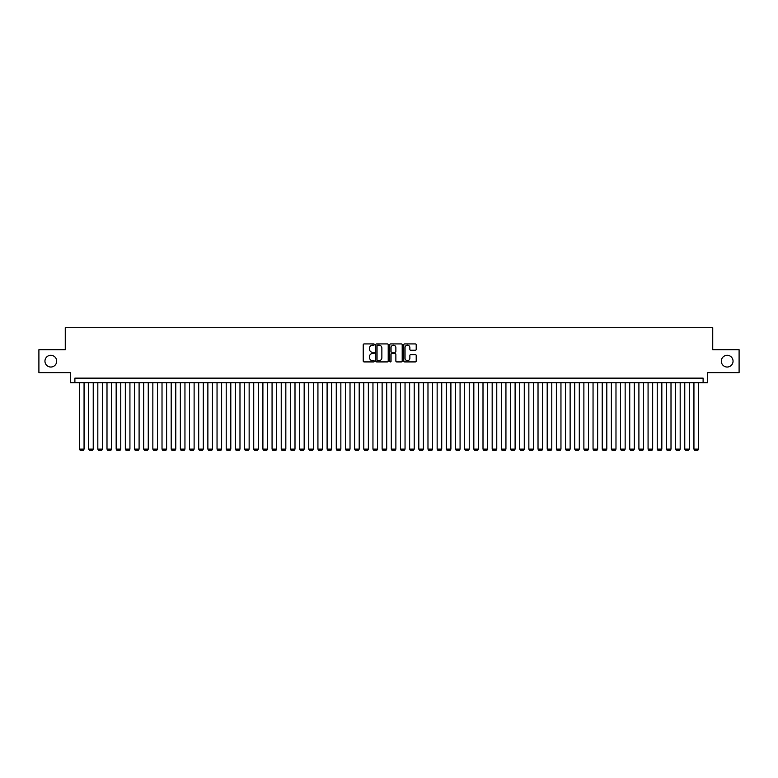 <?xml version="1.0" encoding="UTF-8"?>
<svg xmlns="http://www.w3.org/2000/svg" width="778" height="778" viewBox="0 0 778 778"><rect width="100%" height="100%" fill="white"/><g stroke="black" fill="none" stroke-linecap="round" stroke-linejoin="round"><path stroke-width="1.17" d="M374.325 344.537A0.632 0.632 0 0 0 373.693 343.915L364.133 343.915A0.904 0.904 0 0 0 363.229 344.81L363.229 361.011A0.904 0.904 0 0 0 364.133 361.916L373.693 361.916A0.632 0.632 0 0 0 374.325 361.284A0.632 0.632 0 0 0 373.693 360.652L372.458 360.652A2.879 2.879 0 0 1 369.579 357.773L369.579 356.421A2.879 2.879 0 0 1 372.458 353.543L373.693 353.543A0.632 0.632 0 0 0 374.325 352.911A0.632 0.632 0 0 0 373.693 352.278L372.458 352.278A2.879 2.879 0 0 1 369.579 349.4L369.579 348.048A2.879 2.879 0 0 1 372.458 345.169L373.693 345.169A0.632 0.632 0 0 0 374.325 344.537M721.313 361.167A5.874 5.874 0 0 0 727.177 367.031A5.874 5.874 0 0 0 733.051 361.167A5.874 5.874 0 0 0 727.177 355.293A5.874 5.874 0 0 0 721.313 361.167M44.949 361.167A5.874 5.874 0 0 0 50.823 367.031A5.874 5.874 0 0 0 56.687 361.167A5.874 5.874 0 0 0 50.823 355.293A5.874 5.874 0 0 0 44.949 361.167M415.306 350.256A0.904 0.904 0 0 0 416.211 349.361L416.211 344.81A0.904 0.904 0 0 0 415.306 343.915L404.686 343.915A0.904 0.904 0 0 0 403.782 344.81L403.782 361.011A0.904 0.904 0 0 0 404.686 361.916L415.306 361.916A0.904 0.904 0 0 0 416.211 361.011L416.211 355.527A0.904 0.904 0 0 0 415.306 354.622L410.765 354.622A0.904 0.904 0 0 0 409.86 355.527L409.86 358.25A2.412 2.412 0 0 1 407.458 360.652A2.412 2.412 0 0 1 405.046 358.25L405.046 347.581A2.412 2.412 0 0 1 407.458 345.169A2.412 2.412 0 0 1 409.86 347.581L409.86 349.361A0.904 0.904 0 0 0 410.765 350.256L415.306 350.256M703.108 382.718L707.688 382.718L707.688 372.633L739.1 372.633L739.1 349.701L712.736 349.701L712.736 327.694L65.264 327.694L65.264 349.701L38.9 349.701L38.9 372.633L70.312 372.633L70.312 382.718L703.108 382.718L703.108 378.137L74.892 378.137L74.892 382.718M388.212 344.81A0.904 0.904 0 0 0 387.308 343.915L376.688 343.915A0.904 0.904 0 0 0 375.793 344.81L375.793 361.011A0.904 0.904 0 0 0 376.688 361.916L387.308 361.916A0.904 0.904 0 0 0 388.212 361.011L388.212 344.81M390.692 343.915L401.312 343.915A0.904 0.904 0 0 1 402.207 344.81L402.207 361.011A0.904 0.904 0 0 1 401.312 361.916L396.761 361.916A0.904 0.904 0 0 1 395.866 361.011L395.866 354.447A0.904 0.904 0 0 0 394.961 353.543L391.947 353.543A0.904 0.904 0 0 0 391.052 354.447L391.052 361.284A0.632 0.632 0 0 1 390.42 361.916A0.632 0.632 0 0 1 389.788 361.284L389.788 344.81A0.904 0.904 0 0 1 390.692 343.915M377.68 345.169A0.632 0.632 0 0 0 377.048 345.802L377.048 360.019A0.632 0.632 0 0 0 377.68 360.652L378.983 360.652A2.879 2.879 0 0 0 381.862 357.773L381.862 348.048A2.879 2.879 0 0 0 378.983 345.169L377.68 345.169M395.866 347.62A2.412 2.412 0 0 0 393.454 345.218A2.412 2.412 0 0 0 391.052 347.62L391.052 351.384A0.904 0.904 0 0 0 391.947 352.278L394.961 352.278A0.904 0.904 0 0 0 395.866 351.384L395.866 347.62M84.063 382.718L84.063 449.12L79.482 449.12L79.482 382.718M84.063 449.12L83.382 450.306L80.173 450.306L79.482 449.12M93.234 382.718L93.234 449.12L88.653 449.12L88.653 382.718M93.234 449.12L92.553 450.306L89.344 450.306L88.653 449.12M102.404 382.718L102.404 449.12L97.824 449.12L97.824 382.718M102.404 449.12L101.724 450.306L98.514 450.306L97.824 449.12M111.575 382.718L111.575 449.12L106.994 449.12L106.994 382.718M111.575 449.12L110.894 450.306L107.685 450.306L106.994 449.12M120.755 382.718L120.755 449.12L116.165 449.12L116.165 382.718M120.755 449.12L120.065 450.306L116.856 450.306L116.165 449.12M129.926 382.718L129.926 449.12L125.336 449.12L125.336 382.718M129.926 449.12L129.236 450.306L126.026 450.306L125.336 449.12M139.097 382.718L139.097 449.12L134.506 449.12L134.506 382.718M139.097 449.12L138.406 450.306L135.197 450.306L134.506 449.12M148.267 382.718L148.267 449.12L143.677 449.12L143.677 382.718M148.267 449.12L147.577 450.306L144.368 450.306L143.677 449.12M157.438 382.718L157.438 449.12L152.848 449.12L152.848 382.718M157.438 449.12L156.748 450.306L153.538 450.306L152.848 449.12M166.609 382.718L166.609 449.12L162.018 449.12L162.018 382.718M166.609 449.12L165.918 450.306L162.709 450.306L162.018 449.12M175.779 382.718L175.779 449.12L171.189 449.12L171.189 382.718M175.779 449.12L175.089 450.306L171.88 450.306L171.189 449.12M184.95 382.718L184.95 449.12L180.36 449.12L180.36 382.718M184.95 449.12L184.26 450.306L181.05 450.306L180.36 449.12M194.121 382.718L194.121 449.12L189.531 449.12L189.531 382.718M194.121 449.12L193.43 450.306L190.221 450.306L189.531 449.12M203.291 382.718L203.291 449.12L198.701 449.12L198.701 382.718M203.291 449.12L202.601 450.306L199.392 450.306L198.701 449.12M212.462 382.718L212.462 449.12L207.872 449.12L207.872 382.718M212.462 449.12L211.772 450.306L208.562 450.306L207.872 449.12M221.633 382.718L221.633 449.12L217.043 449.12L217.043 382.718M221.633 449.12L220.942 450.306L217.733 450.306L217.043 449.12M230.803 382.718L230.803 449.12L226.213 449.12L226.213 382.718M230.803 449.12L230.113 450.306L226.904 450.306L226.213 449.12M239.974 382.718L239.974 449.12L235.384 449.12L235.384 382.718M239.974 449.12L239.284 450.306L236.074 450.306L235.384 449.12M249.145 382.718L249.145 449.12L244.555 449.12L244.555 382.718M249.145 449.12L248.454 450.306L245.245 450.306L244.555 449.12M258.315 382.718L258.315 449.12L253.725 449.12L253.725 382.718M258.315 449.12L257.625 450.306L254.416 450.306L253.725 449.12M267.486 382.718L267.486 449.12L262.896 449.12L262.896 382.718M267.486 449.12L266.796 450.306L263.586 450.306L262.896 449.12M276.657 382.718L276.657 449.12L272.067 449.12L272.067 382.718M276.657 449.12L275.966 450.306L272.757 450.306L272.067 449.12M285.827 382.718L285.827 449.12L281.237 449.12L281.237 382.718M285.827 449.12L285.137 450.306L281.928 450.306L281.237 449.12M294.998 382.718L294.998 449.12L290.408 449.12L290.408 382.718M294.998 449.12L294.308 450.306L291.098 450.306L290.408 449.12M304.169 382.718L304.169 449.12L299.588 449.12L299.588 382.718M304.169 449.12L303.478 450.306L300.269 450.306L299.588 449.12M313.339 382.718L313.339 449.12L308.759 449.12L308.759 382.718M313.339 449.12L312.649 450.306L309.44 450.306L308.759 449.12M322.51 382.718L322.51 449.12L317.93 449.12L317.93 382.718M322.51 449.12L321.82 450.306L318.61 450.306L317.93 449.12M331.681 382.718L331.681 449.12L327.1 449.12L327.1 382.718M331.681 449.12L330.99 450.306L327.781 450.306L327.1 449.12M340.852 382.718L340.852 449.12L336.271 449.12L336.271 382.718M340.852 449.12L340.161 450.306L336.952 450.306L336.271 449.12M350.022 382.718L350.022 449.12L345.442 449.12L345.442 382.718M350.022 449.12L349.332 450.306L346.122 450.306L345.442 449.12M359.193 382.718L359.193 449.12L354.612 449.12L354.612 382.718M359.193 449.12L358.502 450.306L355.293 450.306L354.612 449.12M368.364 382.718L368.364 449.12L363.783 449.12L363.783 382.718M368.364 449.12L367.673 450.306L364.464 450.306L363.783 449.12M377.534 382.718L377.534 449.12L372.954 449.12L372.954 382.718M377.534 449.12L376.844 450.306L373.635 450.306L372.954 449.12M386.705 382.718L386.705 449.12L382.124 449.12L382.124 382.718M386.705 449.12L386.024 450.306L382.805 450.306L382.124 449.12M395.876 382.718L395.876 449.12L391.295 449.12L391.295 382.718M395.876 449.12L395.195 450.306L391.976 450.306L391.295 449.12M405.046 382.718L405.046 449.12L400.466 449.12L400.466 382.718M405.046 449.12L404.365 450.306L401.156 450.306L400.466 449.12M414.217 382.718L414.217 449.12L409.636 449.12L409.636 382.718M414.217 449.12L413.536 450.306L410.327 450.306L409.636 449.12M423.388 382.718L423.388 449.12L418.807 449.12L418.807 382.718M423.388 449.12L422.707 450.306L419.498 450.306L418.807 449.12M432.558 382.718L432.558 449.12L427.978 449.12L427.978 382.718M432.558 449.12L431.878 450.306L428.668 450.306L427.978 449.12M441.729 382.718L441.729 449.12L437.148 449.12L437.148 382.718M441.729 449.12L441.048 450.306L437.839 450.306L437.148 449.12M450.9 382.718L450.9 449.12L446.319 449.12L446.319 382.718M450.9 449.12L450.219 450.306L447.01 450.306L446.319 449.12M460.07 382.718L460.07 449.12L455.49 449.12L455.49 382.718M460.07 449.12L459.39 450.306L456.18 450.306L455.49 449.12M469.241 382.718L469.241 449.12L464.661 449.12L464.661 382.718M469.241 449.12L468.56 450.306L465.351 450.306L464.661 449.12M478.412 382.718L478.412 449.12L473.831 449.12L473.831 382.718M478.412 449.12L477.731 450.306L474.522 450.306L473.831 449.12M487.592 382.718L487.592 449.12L483.002 449.12L483.002 382.718M487.592 449.12L486.902 450.306L483.692 450.306L483.002 449.12M496.763 382.718L496.763 449.12L492.173 449.12L492.173 382.718M496.763 449.12L496.072 450.306L492.863 450.306L492.173 449.12M505.933 382.718L505.933 449.12L501.343 449.12L501.343 382.718M505.933 449.12L505.243 450.306L502.034 450.306L501.343 449.12M515.104 382.718L515.104 449.12L510.514 449.12L510.514 382.718M515.104 449.12L514.414 450.306L511.204 450.306L510.514 449.12M524.275 382.718L524.275 449.12L519.685 449.12L519.685 382.718M524.275 449.12L523.584 450.306L520.375 450.306L519.685 449.12M533.445 382.718L533.445 449.12L528.855 449.12L528.855 382.718M533.445 449.12L532.755 450.306L529.546 450.306L528.855 449.12M542.616 382.718L542.616 449.12L538.026 449.12L538.026 382.718M542.616 449.12L541.926 450.306L538.716 450.306L538.026 449.12M551.787 382.718L551.787 449.12L547.197 449.12L547.197 382.718M551.787 449.12L551.096 450.306L547.887 450.306L547.197 449.12M560.957 382.718L560.957 449.12L556.367 449.12L556.367 382.718M560.957 449.12L560.267 450.306L557.058 450.306L556.367 449.12M570.128 382.718L570.128 449.12L565.538 449.12L565.538 382.718M570.128 449.12L569.438 450.306L566.228 450.306L565.538 449.12M579.299 382.718L579.299 449.12L574.709 449.12L574.709 382.718M579.299 449.12L578.608 450.306L575.399 450.306L574.709 449.12M588.469 382.718L588.469 449.12L583.879 449.12L583.879 382.718M588.469 449.12L587.779 450.306L584.57 450.306L583.879 449.12M597.64 382.718L597.64 449.12L593.05 449.12L593.05 382.718M597.64 449.12L596.95 450.306L593.74 450.306L593.05 449.12M606.811 382.718L606.811 449.12L602.221 449.12L602.221 382.718M606.811 449.12L606.12 450.306L602.911 450.306L602.221 449.12M615.981 382.718L615.981 449.12L611.391 449.12L611.391 382.718M615.981 449.12L615.291 450.306L612.082 450.306L611.391 449.12M625.152 382.718L625.152 449.12L620.562 449.12L620.562 382.718M625.152 449.12L624.462 450.306L621.252 450.306L620.562 449.12M634.323 382.718L634.323 449.12L629.733 449.12L629.733 382.718M634.323 449.12L633.632 450.306L630.423 450.306L629.733 449.12M643.494 382.718L643.494 449.12L638.903 449.12L638.903 382.718M643.494 449.12L642.803 450.306L639.594 450.306L638.903 449.12M652.664 382.718L652.664 449.12L648.074 449.12L648.074 382.718M652.664 449.12L651.974 450.306L648.764 450.306L648.074 449.12M661.835 382.718L661.835 449.12L657.245 449.12L657.245 382.718M661.835 449.12L661.144 450.306L657.935 450.306L657.245 449.12M671.006 382.718L671.006 449.12L666.425 449.12L666.425 382.718M671.006 449.12L670.315 450.306L667.106 450.306L666.425 449.12M680.176 382.718L680.176 449.12L675.596 449.12L675.596 382.718M680.176 449.12L679.486 450.306L676.277 450.306L675.596 449.12M689.347 382.718L689.347 449.12L684.766 449.12L684.766 382.718M689.347 449.12L688.656 450.306L685.447 450.306L684.766 449.12M698.518 382.718L698.518 449.12L693.937 449.12L693.937 382.718M698.518 449.12L697.827 450.306L694.618 450.306L693.937 449.12"/></g></svg>
